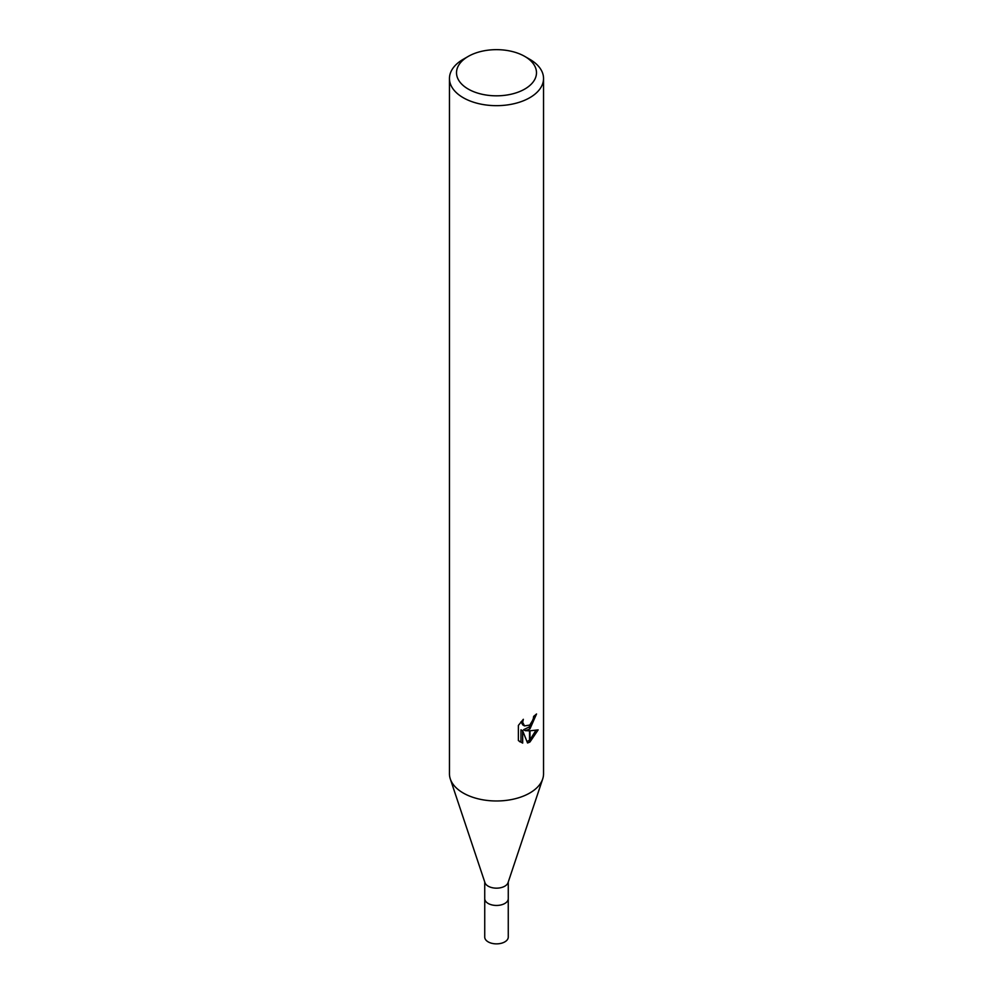 <?xml version="1.0" encoding="UTF-8"?>
<svg xmlns="http://www.w3.org/2000/svg" width="993" height="993" viewBox="0 0 993 993"><rect width="100%" height="100%" fill="white"/><g stroke="black" fill="none" stroke-linecap="round" stroke-linejoin="round"><path stroke-width="1.49" d="M542.637 779.145L508.044 882.665A11.767 6.79 180 0 1 504.816 886.178A11.767 6.79 180 0 1 493.049 887.866A11.767 6.79 180 0 1 484.956 882.665L450.363 779.145M508.267 882.02L508.267 898.665A11.767 6.79 180 0 1 504.816 903.469A11.767 6.79 180 0 1 491.994 904.933A11.767 6.79 180 0 1 484.733 898.665L484.733 882.02M524.776 89.06A39.993 23.087 180 0 1 468.224 89.06A39.993 23.087 180 0 1 468.224 56.415L468.224 56.415A39.993 23.087 180 0 1 524.776 56.415A39.993 23.087 180 0 1 524.776 89.06M463.234 59.295L468.224 56.415L463.234 59.295A47.043 27.159 180 0 0 449.457 78.497A47.043 27.159 180 0 0 478.489 103.595A47.043 27.159 180 0 0 529.765 97.711A47.043 27.159 180 0 0 543.543 78.497A47.043 27.159 180 0 0 529.765 59.295L524.776 56.415M543.543 78.497L543.543 773.808A47.043 27.159 180 0 1 529.765 793.022A47.043 27.159 180 0 1 478.489 798.906A47.043 27.159 180 0 1 449.457 773.808L449.457 78.497M525.26 730.687L529.53 730.811L529.53 742.193L527.556 742.987L522.678 730.823L522.678 743.099L518.383 740.579L518.383 725.424L523.336 719.304L522.666 722.308L524.49 725.908L529.53 725.113L529.53 729.16L525.26 730.687L523.584 729.718L529.53 726.814M529.53 725.113A7.522 4.344 120 0 0 530.001 724.729L533.167 719.491L533.663 716.35A47.043 27.159 0 0 0 536.53 713.967L530.001 728.825A12.363 7.137 -60 0 1 529.53 729.16M530.001 741.932L530.001 730.811L538.156 729.867L530.001 741.932A17.03 9.831 -60 0 1 529.53 742.193M530.001 726.317L534.631 715.605M530.001 728.825L530.001 724.729M524.49 725.908L522.802 724.927L520.99 721.824M519.587 741.634L520.977 742.119L520.977 729.843L522.678 730.823M527.022 741.622L529.53 740.17M530.001 739.785L535.935 730.339M520.977 742.119L522.678 743.099M542.699 778.959A47.043 27.159 180 0 1 529.765 793.022M508.255 898.752L508.267 937.082A11.767 6.79 180 0 1 504.816 941.873A11.767 6.79 180 0 1 491.994 943.35A11.767 6.79 180 0 1 484.733 937.082L484.745 898.752"/></g></svg>
